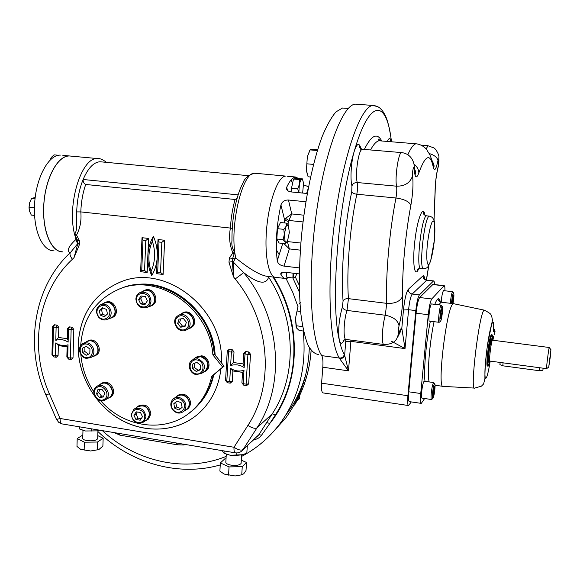 <?xml version="1.0" encoding="UTF-8"?>
<svg xmlns="http://www.w3.org/2000/svg" width="580" height="580" viewBox="0 0 580 580"><rect width="100%" height="100%" fill="white"/><g stroke="black" fill="none" stroke-linecap="round" stroke-linejoin="round"><path stroke-width="0.87" d="M105.763 315.535L102.486 314.142L101.536 309.611L103.254 308.06M99.31 310.532L102.428 307.712L106.51 309.445L107.467 314.005L104.335 316.818L100.267 315.085L99.31 310.532L101.536 309.611M102.486 314.142L100.267 315.085M109.25 307.19C106.756 304.391 103.921 303.529 100.724 304.594C96.048 307.523 95.287 311.641 98.433 316.948C101.014 319.834 103.936 320.66 107.199 319.45C111.672 316.448 112.353 312.366 109.25 307.19M108.126 307.987C102.566 300.955 93.039 309.618 98.665 316.528C104.175 323.553 113.767 314.954 108.126 307.987M110.976 317.796L111.135 317.731C119.538 314.375 112.941 299.215 104.704 302.992L100.724 304.594M89.813 353.546L88.37 354.206L84.825 351.458L84.963 347.021M82.556 352.546L82.694 348.072L86.391 346.361L89.958 349.131L89.813 353.604L86.115 355.308L82.556 352.546L84.825 351.458M88.37 354.206L86.115 355.308M86.942 342.867L83.186 343.433C76.843 346.108 79.395 357.671 86.463 358.353L90.458 357.686C96.592 354.851 93.916 343.505 86.942 342.867M86.463 344.049C78.401 342.831 78.003 356.497 86.043 357.606C94.098 358.882 94.547 345.151 86.463 344.049M94.134 355.866L94.468 355.7C102.464 351.893 95.04 337.321 87.254 341.555L83.411 343.331M103.805 395.93L101.594 396.198L98.752 392.631L99.673 389.55M99.405 397.474L96.548 393.885L97.774 389.789L101.862 389.274L104.726 392.863L103.494 396.966L99.405 397.474L101.594 396.198M98.752 392.631L96.548 393.885M96.128 386.911C89.429 392.211 98.556 404.869 105.422 399.794L106.017 399.337C112.665 394.168 103.856 381.538 96.932 386.316L96.128 386.911M96.302 387.933C90.378 393.001 99.093 403.97 104.965 398.822C110.94 393.762 102.153 382.735 96.302 387.933M108.721 397.844L109.903 397.046C116.507 391.906 107.764 379.371 100.884 384.12L97.433 386.034M141.201 418.659L137.975 418.137L136.01 413.975L137.3 412.003M140.186 420.203L135.923 419.507L133.951 415.331L136.235 411.836L140.505 412.518L142.484 416.708L140.186 420.203M137.975 418.137L135.923 419.507M136.01 413.975L133.951 415.331M131.254 414.555C132.827 422.312 136.931 424.821 143.55 422.066L146.015 416.94C144.529 409.291 140.49 406.732 133.907 409.255L131.254 414.555M131.754 414.976C131.341 423.465 144.376 425.604 144.688 417.063C145.109 408.516 132.015 406.442 131.754 414.976M146.327 420.166L147.175 419.579L149.633 414.49C148.154 406.899 144.144 404.361 137.598 406.87L134.676 408.762M180.612 408.603L176.639 406.855L175.725 402.353L177.262 401.07M182.135 407.334L178.887 410.031L174.725 408.204L173.804 403.68L177.052 400.976L181.221 402.803L182.135 407.334M175.725 402.353L173.804 403.68M176.639 406.855L174.725 408.204M172.746 409.9C176.255 413.533 179.88 414.048 183.613 411.43C186.557 408.204 186.68 404.579 183.983 400.555C180.583 397.003 177.03 396.437 173.326 398.844C170.186 402.063 169.998 405.746 172.746 409.9M173.057 409.589C178.625 416.679 188.601 408.45 182.903 401.403C177.277 394.298 167.374 402.6 173.057 409.589M185.912 409.77L186.977 408.994C189.899 405.79 190.03 402.194 187.355 398.199C183.976 394.675 180.452 394.11 176.769 396.51L174.29 398.192M185.237 325.793L182.562 326.177L179.597 322.487L180.728 318.899M183.381 318.514L186.368 322.233L184.998 326.569L180.641 327.185L177.668 323.481L179.031 319.145L183.381 318.514M179.597 322.487L177.668 323.481M182.562 326.177L180.641 327.185M187.557 329.077C194.525 323.654 185.948 310.779 178.451 315.389L177.233 316.238C170.179 321.835 179.234 334.798 186.666 329.73L187.557 329.077M186.535 328.483C192.966 323.038 183.795 311.641 177.494 317.238C171.122 322.69 180.213 334.015 186.535 328.483M189.392 328.258L190.059 327.896C198.287 323.336 189.95 308.777 181.91 313.671L178.937 315.15M200.296 369.373L198.143 370.308L194.43 367.466L194.648 363.261M200.513 365.183L200.274 369.779L196.301 371.512L192.575 368.655L192.806 364.066L196.78 362.326L200.513 365.183M194.43 367.466L192.575 368.655M198.143 370.308L196.301 371.512M196.497 374.622L201.97 373.172C206.379 366.77 204.827 361.956 197.323 358.723L192.132 359.984C186.6 363.631 189.689 373.94 196.497 374.622M196.178 373.875C204.725 375.224 205.487 361.123 196.903 359.955C188.348 358.665 187.644 372.693 196.178 373.875M204.174 371.708L205.24 371.004C209.612 364.646 208.075 359.868 200.629 356.671L195.467 357.918L193.053 359.411M145.703 303.434L142.731 303.05L140.722 298.772L142.397 296.112M140.976 295.93L145.348 296.496L147.371 300.795L145.014 304.522L140.65 303.949L138.635 299.657L140.976 295.93M140.722 298.772L138.635 299.657M142.731 303.05L140.65 303.949M150.988 301.035C150.053 294.161 146.457 291.312 140.215 292.48C137.554 293.726 136.112 295.923 135.872 299.07C136.894 306.095 140.577 308.894 146.921 307.473C149.401 306.189 150.756 304.043 150.988 301.035M149.625 301.085C150.068 292.153 136.662 290.45 136.387 299.367C135.959 308.241 149.299 310.017 149.625 301.085M150.365 305.928L150.604 305.827C159.159 302.252 152.344 286.998 143.941 290.95L140.215 292.48M433.738 387.628L434.522 386.411L434.507 389.89L433.717 394.603L432.934 395.857L433.738 387.628M432.941 394.487L433.717 394.603M433.39 389.731L434.507 389.89M434.028 382.959L433.695 382.561C432.774 383.598 431.962 387.143 431.259 393.197C430.897 397.286 430.991 399.388 431.542 399.518L431.701 399.41M434.862 389.325C435.181 385.801 435.109 383.946 434.645 383.772C433.405 383.59 431.382 399.489 432.752 398.612C433.557 397.626 434.26 394.53 434.862 389.325M424.299 381.234L424.176 381.22C423.204 382.249 422.37 385.78 421.667 391.819C421.319 395.893 421.435 398.003 422.015 398.134L431.418 399.504M442.134 310.873L440.757 318.986L440.336 317.361L440.814 312.468L441.713 309.22L442.134 310.873L441.286 310.771M440.51 315.592L441.655 315.738M441.532 305.522L441.01 305.247C439.473 306.639 437.683 323.198 439.161 322.313L439.328 322.197M440.539 321.24C441.866 319.899 443.41 305.74 442.156 306.32C440.873 306.175 438.973 322.306 440.387 321.371L440.539 321.24M431.629 303.949L431.31 304.065C429.693 305.45 427.924 321.965 429.483 321.095L439.038 322.299M451.958 303.391L452.538 303.572M452.298 298.983L453.342 299.106L452.61 303.47M451.958 303.5L452.741 296.351L453.4 295.546L453.342 299.106M452.922 292.037L452.632 291.696C451.856 292.559 451.16 295.72 450.529 301.172L450.355 303.304M452.987 303.623C453.988 297.642 454.176 294.038 453.546 292.82C452.871 293.524 452.255 296.286 451.697 301.114L451.515 303.449M443.642 290.638L443.533 290.623C442.518 291.994 441.75 295.829 441.213 302.144M493.602 336.32L492.957 340.141M487.795 365.385C486.707 367.249 486.627 363.406 487.548 353.851C488.976 342.07 490.252 335.704 491.383 334.747M491.68 339.082L491.376 343.788M489.65 357.294L488.759 361.927M493.595 330.071L493.515 331.745L495.073 331.238L494.095 334.638M444.933 290.79C444.99 287.346 444.729 285.635 444.142 285.664L431.738 298.976C430.338 301.208 429.185 306.45 428.272 314.715L420.747 393.53C420.203 399.903 420.391 403.187 421.29 403.39L424.625 398.518M443.388 386.411C436.349 391.029 447.049 303.159 453.488 303.688L454.118 303.811M433.013 284.367L419.666 297.518C418.187 299.737 416.998 304.964 416.092 313.2L408.77 391.804C408.255 398.155 408.479 401.44 409.451 401.65L421.095 403.361M489.803 361.064L488.621 361.739C488.077 361.753 488.324 357.476 489.346 348.906L491.383 339.373L492.463 340.192C491.325 340.221 488.614 362.188 489.89 361.072L546.577 368.662C546.128 368.916 548.673 348.573 549.231 347.572L549.332 347.695M550.376 356.381L548.738 367.075L550.92 349.66L550.376 356.381M546.635 368.641L548.738 367.075M489.752 361.064L488.171 366.154C486.236 367.851 490.31 334.849 492.036 334.834C492.478 334.747 492.608 336.531 492.427 340.185M296.133 327.156L295.51 318.246L298.076 306.015L295.51 318.246L296.525 327.976L299.149 330.469L303.558 331.057M299.128 304.029L300.339 302.368M297.149 311.018L300.599 311.46M296.112 325.743L302.666 326.605M309.88 150.133L307.349 156.745L306.399 170.23L307.429 174.979M317.688 149.495L314.041 149.183L310.227 149.618L307.349 156.745L306.399 170.23L308.103 176.784L310.517 177.009M310.01 149.894L317.369 150.524M306.994 163.821L313.49 164.401M391.565 141.788C389.789 129.441 387.832 120.981 385.693 116.391C383.996 112.861 382.365 110.396 380.806 109.004C379.023 106.952 376.333 105.763 372.715 105.422C360.513 106.887 343.418 154.816 335.03 218.413C326.555 281.952 329.288 342.765 339.358 358.063L339.633 358.629C342.207 358.737 343.875 357.621 344.643 355.272L348.493 370.845L322.806 367.22L321.588 383.177C321.219 389.397 321.755 392.653 323.19 392.928L408.378 405.514M339.633 358.629L348.493 370.845L350.885 341.359L405.021 348.594L391.079 341.055M399.214 332.275C398.105 333.486 398.054 331.318 399.04 325.779C397.895 320.32 393.312 316.803 385.287 315.244C382.082 325.851 381.307 345.781 384.09 344.52C390.238 344.469 394.422 342.606 396.655 338.93L399.214 332.275C400.178 329.607 401.048 328.258 401.817 328.229L405.021 348.594L408.581 309.705L403.47 309.966L401.817 328.229L398.641 335.291M344.389 339.692C342.127 344.368 340.416 344.397 339.249 339.771C340.649 346.303 342.338 351.233 344.302 354.554C343.577 356.997 341.932 358.164 339.358 358.063L321.769 355.634C322.85 357.563 323.198 361.42 322.806 367.22M434.471 284.541C434.398 282.054 434.108 280.836 433.586 280.894L419.405 294.894C417.919 297.098 416.73 302.339 415.824 310.605L407.907 395.72C407.385 402.063 407.617 405.34 408.588 405.55L411.271 401.918M321.769 355.634C310.894 340.279 307.436 279.669 315.897 216.449C324.271 153.171 342.062 105.531 355.069 104.132L358.31 104.371M283.895 243.535L289.348 248.914L283.99 266.111C280.249 265.481 278.001 263.733 277.24 260.855L282.757 243.411M300.339 250.139L289.348 248.914L287.39 241.57L287.035 241.657M281.344 272.904L280.872 274.427L280.727 273.898C280.945 272.629 282.569 272.092 285.599 272.288L299.316 273.905M283.99 266.111L299.461 267.916M303.862 215.187L291.74 213.94L288.449 221.458L284.707 220.298L284.287 222.916M303.637 184.911L308.517 186.716M307.248 193.495L291.058 191.922C288.101 191.444 286.578 190.204 286.469 188.188L286.716 187.188L287.492 190.465M285.585 218.334L284.707 220.298L280.938 204.972C282.112 201.594 284.62 199.948 288.456 200.02L291.74 213.94L285.585 218.334L288.825 220.458L302.999 221.937M288.456 200.02L305.849 201.746M280.938 204.972C276.544 225.062 275.312 243.687 277.24 260.855M299.236 178.575L295.024 177.11C292.284 177.843 289.514 181.199 286.716 187.188M284.947 176.175C277.523 177.618 268.794 202.152 266.575 229.346C264.262 256.556 269.033 278.313 276.305 277.414C269.033 278.313 264.262 256.556 266.575 229.346C268.794 202.152 277.523 177.618 284.947 176.175L285.505 176.073L284.947 176.175M280.952 274.587L282.649 272.375L280.952 274.587M292.552 183.41L291.022 180.003L292.552 183.41M287.064 176.219L295.568 177.009M280.872 274.427C282.438 277.363 284.229 278.755 286.23 278.603L288.862 277.523M345.76 108.264L342.512 108.025L335.979 111.882C331.383 117.232 326.765 125.483 322.125 136.633C312.975 161.131 305.181 198.345 301.411 236.698C298.99 265.923 298.787 291.515 300.81 313.476C302.506 326.598 304.848 337.045 307.849 344.81C311.134 350.9 314.766 354.141 318.754 354.525M284.49 419.297L272.549 432.615M500.149 362.449L499.909 364.624L502.773 365.806L539.414 370.736L542.88 370.315M100.695 400.744C124.656 428.656 167.772 433.731 192.77 410.103C202.405 401.193 208.713 389.912 211.7 376.268L222.698 367.111L212.874 354.902L214.288 354.003C211.512 307.523 159.616 271.687 121.104 288.325L120.06 288.738M188.812 413.402L194.227 409.023C203.834 400.149 210.127 388.904 213.106 375.296L224.076 366.168L214.288 354.003M211.7 376.268L213.106 375.296M212.874 354.902C210.076 308.27 158.014 272.296 119.4 288.985C95.656 299.432 82.751 318.318 80.685 345.629M80.845 354.532C81.99 367.952 86.319 380.393 93.837 391.848M222.698 367.111L224.076 366.168M297.105 400.584L299.418 398.786L299.86 395.06M297.823 400.294L297.91 399.04M302.55 179.561L302.354 179.068L301.825 179.3C300.926 179.648 300.135 181.293 299.461 184.237L297.707 188.761L298.816 192.676L299.7 179.59L302.55 179.561L303.558 183.106L302.637 193.046M302.354 179.068L302.905 180.112M297.707 188.761L291.508 188.167L293.516 179.01L296.3 178.299L302.434 178.872M299.7 179.59L293.516 179.01M291.885 192.002L291.508 188.167M58.696 155.288L54.042 154.853L51.344 157.376L49.851 160.457M289.355 232.493L287.579 240.671L286.745 242.019L285.034 241.787L283.156 239.685L284.272 234.603L285.375 243.701L279.089 243.005L276.82 238.989L277.501 228.665L280.452 222.51L286.759 223.177L288.289 224.801L289.355 232.493M286.759 223.177L286.078 226.331L283.845 229.346L284.272 234.603L286.078 226.331L288.325 224.902L288.825 225.808M287.122 241.526L285.375 243.701M283.156 239.685L276.82 238.989M283.845 229.346L277.501 228.665M35.213 197.57L31.632 198.302L29.652 202.652L29.022 207.161L29.486 211.055L31.298 215.071L34.633 215.441M29.478 203.297L29.029 208.278M31.632 198.302L35.083 198.672M29.022 207.161L34.488 207.756M295.553 276.783L294.988 277.32C294.103 277.711 293.509 276.682 293.219 274.224L293.139 273.173M296.916 273.622L295.351 277.023L292.878 278.001L293.052 273.165M299.418 292.24L292.878 277.994L286.817 277.276L286.288 272.368M231.957 240.417C231.449 245.021 232.406 249.081 234.813 252.612L235.639 257.897L233.312 262.058L243.694 272.636L235.154 279.002L233.515 276.849L228.962 262.182L229.433 257.803L232.58 258.695L235.639 257.897C249.284 268.852 259.601 274.971 266.59 276.254M279.19 254.678L276.377 249.762M68.389 156.006C56.825 156.955 45.109 179.727 43.783 205.421C42.311 231.115 51.489 252.191 62.858 251.887C52.041 252.409 42.927 233.131 43.652 208.771C43.942 181.315 56.956 155.433 69.267 155.947L68.389 156.006M70.129 252.793C66.49 250.864 68.44 246.406 75.98 239.417L74.559 234.276C78.416 228.846 75.784 219.479 76.698 211.903L80.808 211.903C81.577 220.567 80.156 228.274 76.553 235.045L79.3 240.403L79.388 244.673L74.059 257.585L72.406 259.26C69.977 255.99 69.382 253.685 70.608 252.336L77.553 243.846L75.98 239.417L77.647 240.41M77.35 241.686L77.8 240.983L77.35 241.686M71.731 156.179L62.843 155.353M238.097 194.858L83.121 179.495C88.037 168.127 93.656 162.212 99.97 161.748L102.167 161.951M152.388 241.251L153.395 236.328C156.245 242.875 157.535 249.639 157.26 256.628C156.919 263.61 155.07 269.961 151.713 275.681L151.104 271.382C155.273 261.834 155.701 251.785 152.388 241.251C148.219 250.908 147.791 260.949 151.104 271.382M160.508 272.527L161.849 242.324L159.007 241.998L157.68 272.18L160.638 272.506L163.096 274.449L164.633 240.265L158.006 239.511L156.513 273.644L163.096 274.449M157.84 272.201L156.513 273.644M161.849 242.324L164.633 240.265M159.007 241.998L158.006 239.511M144.55 270.577L145.797 240.497L142.977 240.178L141.745 270.236L144.681 270.555L147.153 272.498L147.864 255.526C148.183 248.566 150.024 242.164 153.395 236.328M141.911 270.258L140.621 271.694L147.153 272.498M145.797 240.497L148.574 238.445L142.006 237.698L140.621 271.694M142.977 240.178L142.006 237.698M232.203 349.66L231.405 352.089L228.513 351.683L229.303 349.254L227.266 350.965L228.614 351.582L226.794 381.27L229.673 381.698L230.456 368.293C234.827 371.07 239.344 371.722 243.999 370.257L243.179 383.699L246.087 384.134L247.921 354.409L244.999 353.996L244.165 367.524C239.765 364.748 235.248 364.095 230.615 365.574L231.405 352.089L234.015 351.915L232.203 349.66L229.303 349.254M230.615 365.574L233.392 362.514L234.015 351.915M244.224 366.625L243.056 363.899L233.392 362.514M229.673 381.698L232.268 381.488L232.892 370.968L231.391 368.865M232.892 370.968L242.542 372.367L243.984 370.504M229.433 257.803L232.885 252.945C229.607 245.057 228.781 236.763 230.398 228.07L80.808 211.903C81.149 202.007 82.781 192.864 85.709 184.476L235.074 199.476L237.01 198.512M220.951 368.771C218.863 386.331 211.896 400.795 200.056 412.177C179.184 431.781 146.581 434.427 120.582 419.659C94.569 404.891 77.328 374.31 78.177 344.368C80.149 313.939 94.438 293.074 121.046 281.764C165.844 262.979 224.779 309.684 221.35 362.783M72.101 327.258L71.137 329.549L68.476 329.179L68.121 342.142C64.046 339.51 59.936 338.923 55.789 340.366L56.115 327.439L53.476 327.069L52.773 355.438L55.397 355.823L55.724 342.976C59.762 345.6 63.872 346.195 68.049 344.759L67.693 357.65L70.34 358.041L71.137 329.549L73.827 329.411L72.101 327.258L69.448 326.881L67.621 328.541L67.345 338.72L68.164 340.504M57.014 343.766L58.341 345.564L58.08 355.656L56.282 357.273L53.664 356.881L51.968 354.75L52.657 326.438L54.462 324.786L57.094 325.155L58.805 327.301L58.544 337.458L55.789 340.366M68.027 345.52L67.128 346.847L66.852 356.954L68.556 359.1L71.195 359.491L73.015 357.867L73.827 329.411M182.047 297.62C201.079 311.685 211.838 330.491 214.325 354.046M133.19 285.135C170.766 277.247 213.375 313.113 215.129 355.047M213.788 374.731C211.287 386.2 206.313 396.053 198.875 404.289M194.829 416.592C173.036 432.97 141.861 433.086 117.515 417.774C93.162 402.418 77.423 373.041 78.22 344.346C80.156 314.164 94.272 293.357 120.575 281.938M185.767 444.563L183.534 444.976L184.019 444.273M183.534 444.976L177.458 444.802L119.966 435.181L115.543 433.166M114.949 432.745L115.92 433.68M76.698 211.903C77.118 199.911 79.264 189.109 83.121 179.495C82.983 181.866 83.839 183.526 85.709 184.476M79.388 244.673L77.894 243.136M77.792 243.651L74.059 257.585L77.785 243.658M79.3 240.403L77.742 240.722L74.559 234.276L76.553 235.045L75.842 236.263M77.822 241.07L77.858 243.339M232.885 252.945L233.994 254.431L234.813 252.612L232.885 252.945M233.994 254.431L232.58 258.695L232.341 261.623L233.515 276.849L233.312 262.058L232.341 261.623L228.962 262.182M268.598 277.138C266.126 285.106 257.825 283.606 243.694 272.636C280.793 317.108 285.81 384.562 257.02 427.801L272.223 413.888C297.264 376.028 296.358 319.181 268.598 277.138L269.519 276.602M273.006 277.023C300.244 319.776 300.636 376.71 275.435 414.772L272.223 413.888L266.633 422.581L269.845 423.443L261.609 435.138C259.76 437.639 257.244 439.154 254.062 439.691L254.04 439.423M235.154 279.002C270.106 320.957 274.964 384.525 247.921 425.401C252.075 428.105 255.106 428.91 257.02 427.801L242.737 450.036L258.854 434.732L261.609 435.138M270.599 434.688L285.404 418.419C300.31 398.192 308.277 374.629 309.321 347.717M54.042 250.835C43.08 251.329 33.799 232.08 34.488 207.778C34.727 180.387 47.864 154.592 60.349 155.121M222.22 450.646L224.018 453.226L230.304 455.278L243.121 454.684M224.329 453.372L230.304 455.278L236.734 455.358L243.107 454.684L246.841 452.871L247.29 445.766M224.018 453.226L224.148 450.972M236.734 455.358L236.879 452.936M79.119 426.764L79.663 429.048L85.507 430.991L96.86 430.875L99.397 430.15M80.917 429.613L85.507 430.991L96.86 430.875L99.368 430.15M79.663 429.048L79.728 426.865M91.437 431.02L91.502 428.837M82.838 435.014L77.212 438.574L76.973 446.448L80.511 449.232L90.654 450.986L98.839 449.587L102.885 446.092L103.153 438.262L97.781 435.631M98.818 449.594L90.654 450.986L81.004 449.464M82.983 430.418L82.744 438.117C82.563 439.198 83.941 440.024 86.869 440.59C92.517 441.191 96.121 440.583 97.672 438.755L97.687 438.291M84.136 450.131L84.383 442.192L97.484 442.025L103.153 438.262M97.215 449.942L97.484 442.025M77.212 438.574L84.383 442.192M224.039 474.019L235.103 475.97L242.237 474.73L243.825 473.679L246.007 470.576L246.514 462.477L241.302 460.158M226.033 458.795L224.844 458.816L220.356 462.934L219.885 471.083L224.148 474.07L235.103 475.97L242.237 474.73M226.294 454.271L225.838 462.021C225.62 463.369 227.317 464.406 230.927 465.124C236.306 465.762 239.692 465.196 241.099 463.435L241.128 462.876M228.556 475.122L229.049 466.907L242.251 466.661L246.514 462.477M241.744 474.853L242.251 466.661M220.356 462.934L229.049 466.907M102.877 303.724L104.596 302.709C113.136 298.801 119.973 314.512 111.266 318L109.236 318.558M104.596 302.709L105.691 302.267C114.216 298.367 121.039 314.048 112.346 317.528L112.179 317.601M85.608 342.316L87.123 341.286C95.207 336.9 102.906 352.009 94.612 355.961L92.561 356.642M87.362 341.178L88.247 340.772C96.309 336.393 103.994 351.465 95.715 355.41L95.366 355.583M136.3 407.711L137.431 406.623C144.217 404.028 148.379 406.66 149.908 414.533L147.363 419.811L145.087 421.015M138.221 406.116L138.446 405.971C145.225 403.375 149.379 406 150.901 413.859L148.364 419.13L147.479 419.739M99.434 384.924L100.739 383.858C107.873 378.943 116.943 391.942 110.084 397.278L107.329 398.663M101.246 383.576L101.826 383.257C108.946 378.349 117.994 391.319 111.157 396.647L109.932 397.474M175.522 397.351L176.588 396.263C180.402 393.784 184.063 394.371 187.565 398.018C190.334 402.165 190.211 405.899 187.18 409.219L184.737 410.618M177.56 395.603C181.366 393.146 185.006 393.74 188.493 397.373C191.255 401.505 191.132 405.232 188.108 408.552L187.101 409.299M194.119 358.752L195.3 357.664L200.644 356.374C207.517 357.019 210.823 367.314 205.429 371.243L202.913 372.548M196.229 357.091L201.55 355.808C208.408 356.454 211.707 366.727 206.328 370.642L205.429 371.243M180.286 314.476L181.765 313.396C190.11 308.335 198.751 323.415 190.225 328.157L187.876 329.077M182.272 313.149L182.722 312.924C191.045 307.871 199.672 322.922 191.161 327.649L190.465 328.026M142.093 291.711L143.833 290.667C152.547 286.578 159.609 302.383 150.735 306.095L148.625 306.711M143.833 290.667L144.855 290.239C153.555 286.165 160.602 301.941 151.75 305.645L151.503 305.754M493.515 331.745C494.769 310.532 489.332 327.106 486.207 355.228C483.024 383.351 486.214 386.324 490.201 361.115M441.598 302.245L441.01 302.173L438.922 304.841M434.065 321.675C429.562 342.599 427.061 373.89 429.149 381.923M440.358 302.006C439.227 296.924 437.378 297.7 434.804 304.34M430.36 321.204C426.148 341.468 423.61 370.2 424.98 381.336M493.95 335.015L494.841 333.232M493.652 328.28L495.073 331.238M484.808 310.271L484.329 310.155C479.616 309.923 469.466 392.537 474.737 388.1L481.436 386.149L483.626 383.938L484.909 378.551C484.786 370.635 485.627 359.586 487.432 345.404L492.427 320.305L491.709 316.071C490.622 314.367 491.724 313.983 484.329 310.155L453.495 303.681M420.747 393.53L408.77 391.804M428.272 314.715L416.092 313.2M431.738 298.976L419.666 297.518M443.917 285.824L432.578 284.505M549.267 347.5L492.558 340.199M489.578 359.498C485.815 373.52 491.76 327.113 491.869 341.642M423.364 268.525L420.986 268.257C415.505 271.128 421.385 215.745 426.583 215.847L429.41 216.13C424.292 216.036 418.397 271.454 423.791 268.576C425.633 268.613 427.047 267.945 428.047 266.582L430.607 261.203L434.391 240.106C433.195 250.734 431.622 258.492 429.657 263.4C427.25 267.88 426.032 259.47 427.25 245.673C428.482 234.588 430.106 226.686 432.114 221.959C434.529 217.979 435.565 226.896 434.369 240.127C435.682 213.425 432.752 221.306 433.18 218.783C432.745 217.609 431.491 216.724 429.41 216.13L429.896 216.195M424.828 215.187L423.654 212.563C422.842 213.672 423.813 214.767 426.583 215.847L427.025 215.89M418.731 268.656C414.591 278.965 412.191 263.494 414.86 240.888C417.433 218.254 423.313 203.95 424.951 215.267M355.069 104.132L372.715 105.422L377.536 106.611M360.963 148.864C359.267 142.085 356.976 143.05 354.097 151.764C351.154 161.53 350.059 179.118 351.937 185.941L351.726 191.799C344.324 227.019 340.815 272.564 343.084 301.02L342.367 306.914C338.995 319.167 337.959 330.114 339.249 339.771C330.433 303.848 337.741 205.69 354.097 151.764C369.859 96.867 386.969 99.68 391.457 141.781M344.302 354.554L344.643 355.272L345.731 341.7L350.885 341.359L350.965 340.105M345.738 339.43L345.731 341.7M387.331 141.44C389.1 137.453 390.456 137.561 391.391 141.774M364.356 149.444C371.323 135.176 377.123 132.356 381.749 140.983M398.533 335.189C400.178 332.485 400.715 331.238 400.142 331.463L397.938 336.675M399.04 325.779C401.505 315.969 402.709 306.117 402.672 296.213C400.214 301.411 394.908 303.789 386.744 303.355L385.287 315.244L347.014 310.43L348.442 298.649C346.39 271.375 349.791 227.911 356.809 194.227C357.671 189.522 357.824 185.622 357.244 182.533C354.873 174.131 358.679 149.067 362.275 149.27L362.732 149.306M402.672 296.213C401.94 272.339 405.297 234.668 410.887 205.248C409.197 201.572 404.224 199.15 395.951 197.99L356.809 194.227C354.112 193.858 352.415 193.046 351.726 191.799M343.084 301.02C343.991 299.294 345.774 298.504 348.442 298.649L386.744 303.355C385.533 275.921 389.296 232.051 395.951 197.99C396.785 193.234 396.988 189.298 396.56 186.187C394.704 177.756 398.446 152.431 401.512 152.584L401.911 152.62M351.937 185.941C352.749 183.65 354.518 182.512 357.244 182.533L396.56 186.187C404.912 186.238 410.241 182.801 412.554 175.87C413.46 183.693 412.909 193.481 410.887 205.248M412.554 175.87C411.945 172.289 414.055 163.843 414.25 169.07L414.12 165.256M414.25 169.07C414.881 177.987 416.411 179.263 418.84 172.898C418.709 169.483 417.063 166.518 413.917 163.995M418.84 172.898C425.517 154.657 430.338 152.794 433.303 167.33L432.129 160.682M407.841 154.737C410.778 148.038 413.482 144.391 415.947 143.789L418.021 144.065M428.997 153.446C434.318 155.056 437.313 157.434 437.987 160.573C436.022 169.512 434.463 171.767 433.303 167.33M437.987 160.573C439.125 157.985 439.241 159.754 438.321 165.88L437.697 168.903M426.061 148.937L428.091 145.718M438.321 165.88C436.305 173.964 435.21 182.859 435.036 192.575L435.152 190.436M428.729 265.51L427.272 274.507M424.516 213.868L424.451 214.875M418.202 268.997L418.108 269.562M435.036 192.575L433.956 220.53M426.394 280.031L427.395 273.39M370.54 149.966C373.556 144.34 376.384 141.274 379.023 140.759L381.154 140.933M342.367 306.914C342.838 308.756 344.389 309.923 347.014 310.43C343.498 320.885 343.041 340.663 346.282 339.481L383.735 344.469M415.824 310.605L408.581 309.705C409.48 301.455 410.691 296.228 412.228 294.038C409.654 293.473 408.363 291.885 408.334 289.282C406.275 292.146 404.651 299.041 403.47 309.966M433.347 281.046L426.641 280.27L412.228 294.038L419.405 294.894M433.586 280.894L426.641 280.27C424.241 279.748 423.037 278.277 423.016 275.855L408.334 289.282M424.459 278.835L423.821 276.74C422.994 277.675 424.016 278.806 426.887 280.118L427.076 280.14M423.016 275.855C423.784 275.224 424.292 276.247 424.531 278.915M407.907 395.72L321.588 383.177M415.78 172.963L414.903 172.883M287.39 241.57L300.861 243.049M288.449 221.458L287.985 224.409M308.161 188.573L306.646 193.43M285.766 415.113C294.256 404.028 300.599 391.522 304.805 377.595M295.351 277.023L299.28 285.345M311.112 350.421C309.727 370.047 304.406 387.955 295.133 404.151L293.437 406.087M503.099 362.833L502.773 365.806M539.762 367.742L539.414 370.736M234.813 252.612C230.477 222.481 242.462 173.754 253.823 173.275L256.128 173.34M100.325 158.934L97.397 158.565C81.519 157.122 66.794 204.37 74.559 234.276M151.713 275.681C148.886 269.207 147.603 262.493 147.864 255.526L148.574 238.445M227.266 350.965L225.555 380.487L226.816 380.908M225.555 380.487L227.36 382.735L227.15 381.321M227.36 382.735L230.231 383.162L229.832 381.633M245.086 353.901L243.709 353.278L243.056 363.899M232.268 381.488L230.231 383.162M243.709 353.278L245.775 351.56L244.999 353.996M248.697 351.966L250.517 354.235L247.921 354.409L248.697 351.966L245.775 351.56M242.542 372.367L241.904 382.916L243.201 383.358M246.087 384.134L248.668 383.916L250.517 354.235M241.904 382.916L243.709 385.163L243.52 383.75M248.668 383.916L246.609 385.599L246.232 384.069M243.709 385.163L246.609 385.599M247.921 425.401L234.001 447.26L60.066 418.477L49.372 393.798C28.891 347.746 37.635 291.247 72.406 259.26M58.544 337.458L67.345 338.72M67.128 346.847L58.341 345.564M67.621 328.541L68.686 329.019L69.448 326.881M73.015 357.867L70.34 358.041L71.195 359.491M57.094 325.155L56.115 327.439L58.805 327.301M68.556 359.1L68.194 357.722M67.708 357.193L66.852 356.954M52.657 326.438L53.701 326.902L54.462 324.786M52.787 354.967L51.968 354.75M58.08 355.656L55.397 355.823L56.282 357.273M53.664 356.881L53.288 355.511M176.291 442.982L177.458 444.802M118.617 433.361L119.966 435.181M232.196 228.397L230.398 228.07C231.021 217.797 232.58 208.271 235.074 199.476M275.435 414.772L269.845 423.443C300.585 385.555 302.992 323.299 273.593 277.088M241.577 451.189L242.737 450.036C240.773 452.27 238.329 453.205 235.4 452.849C234.32 452.654 233.856 450.79 234.001 447.26C238.119 449.95 241.157 450.703 243.107 449.522L258.854 434.732L266.633 422.581M253.764 439.676L251.821 441.503M102.377 430.65C136.198 461.926 185.643 473.004 226.171 456.366M259.985 444.396C267.445 438.408 274.101 431.498 279.959 423.668C299.164 397.249 306.9 366.357 303.159 331.006M297.902 306.45L292.726 292.233L286.092 278.589M70.412 252.525C33.517 286.752 24.353 346.449 45.9 394.922L49.372 393.798M45.929 394.987L56.543 419.463L60.066 418.477C60.081 421.87 60.864 423.704 62.422 423.98L235.161 452.806M107.199 319.45L111.135 317.731M90.458 357.686L94.468 355.7M105.422 399.794L109.308 397.496M143.55 422.066L147.175 419.579M183.613 411.43L186.977 408.994M186.666 329.73L190.059 327.896M201.97 373.172L205.24 371.004M146.921 307.473L150.604 305.827M434.645 383.772L433.717 382.561M432.752 398.612L431.563 399.518M433.695 382.561L424.176 381.22M442.156 306.32L441.206 305.109L431.498 303.935M440.387 321.371L439.183 322.306M453.546 292.82L452.654 291.696M452.632 291.696L443.533 290.623M440.292 301.977L438.937 299.476C438.096 300.208 438.792 301.107 441.01 302.173L453.488 303.688M442.859 386.338L435.043 385.229M474.418 388.085L443.396 386.411M444.142 285.664L432.825 284.345M550.92 349.66L549.231 347.572M492.036 334.834L491.238 334.732M488.034 366.132L487.236 366.024M420.587 268.228C418.013 268.823 416.984 269.497 417.506 270.258L418.535 268.765M414.381 168.541C415.664 171.339 416.056 173.166 415.534 174.043C415.2 174.783 414.816 172.934 414.388 168.504C414.613 163.045 411.822 153.794 401.512 152.584L362.275 149.27C359.448 147.719 358.534 146.812 359.535 146.559C359.68 145.747 360.18 146.994 361.036 150.307M432.317 161.334C433.84 163.893 434.362 165.844 433.891 167.178L433.434 166.337C429.889 151.699 428.308 153.287 427.112 150.292C427.076 149.72 422.617 144.311 415.947 143.789L379.023 140.759L378.334 139.091L381.002 140.882M434.007 220.683L435.138 192.198C435.29 182.758 436.349 174.203 438.306 166.532L438.915 157.129C439.343 155.44 436.095 148.973 433.876 147.915L427.822 145.696L421.211 145.152M426.459 280.046L428.83 265.336M391.196 141.759L390.434 140.316L390.876 141.73M345.905 339.438C343.57 339.996 342.664 340.474 343.208 340.873L344.012 339.873M280.901 273.347L280.727 273.898M286.469 188.188L286.796 189.573M267.105 276.312L286.23 278.603M342.512 108.025L348.29 108.453M295.358 277.051L299.28 285.179M311.141 350.458C309.742 370.062 304.406 387.962 295.133 404.151M543.134 368.199L542.858 370.482M192.77 410.103L194.227 409.023M119.4 288.985L121.104 288.325M286.745 242.019L286.462 242.462M231.957 240.367C231.855 228.933 232.928 217.478 235.183 206.016C238.018 193.756 240.004 188.964 242.962 183.034C244.347 178.625 248.167 175.349 254.431 173.181L285.505 176.073M106.386 162.349C103.001 159.572 100.006 158.311 97.397 158.565L69.267 155.947M248.508 175.689L99.97 161.748M277.769 259.159L276.812 257.049M258.535 435.188L257.143 436.508M241.526 456.46C256.599 448.572 269.41 437.639 279.959 423.668L285.404 418.419M97.918 431.52C130.587 463.246 178.357 477.043 220.24 464.928M56.586 419.558L58.783 422.407L62.067 423.922M62.858 251.887L60.443 251.597M97.947 430.621L97.672 438.755M241.606 455.133L241.099 463.435M111.266 318L112.346 317.528M94.612 355.961L95.715 355.41M147.363 419.811L148.364 419.13M109.475 397.742L110.541 397.111M187.18 409.219L188.108 408.552M190.225 328.157L191.161 327.649M150.735 306.095L151.75 305.645"/></g></svg>
